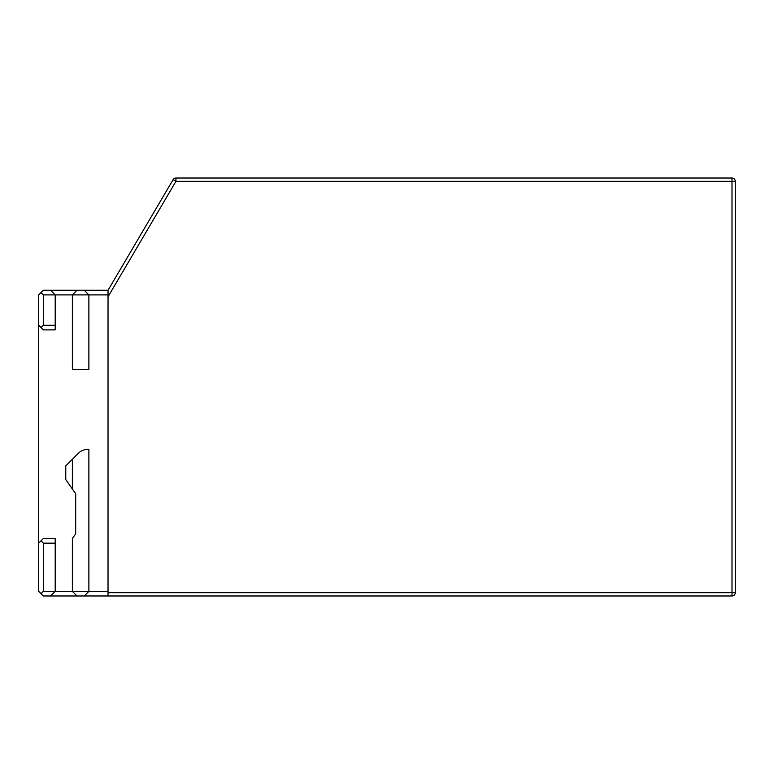 <?xml version="1.0" encoding="UTF-8"?>
<svg xmlns="http://www.w3.org/2000/svg" width="774" height="774" viewBox="0 0 774 774"><rect width="100%" height="100%" fill="white"/><g stroke="black" fill="none" stroke-linecap="round" stroke-linejoin="round"><path stroke-width="1.16" d="M735.3 592.681A3.299 3.299 -47.7 0 1 732.001 595.98A3.299 3.299 38 0 0 735.3 592.681L735.3 181.319L735.3 592.681L732.001 592.681L732.001 595.98L84.26 595.98L88.884 591.355L43.325 591.355L43.325 543.154L55.206 543.154L55.206 591.355L50.581 595.98L84.26 595.98M175.95 178.02L175.95 181.319L735.3 181.319A3.299 3.299 128 0 0 732.001 178.02A3.299 3.299 47.9 0 1 735.3 181.319A3.299 3.299 128 0 0 732.001 178.02L175.95 178.02A3.299 3.299 -9.9 0 0 173.105 179.645L108.031 290.269L173.105 179.645L175.95 181.319L108.031 296.781M108.031 294.894L108.031 290.269L43.325 290.269L41.012 292.582L43.325 294.894L108.031 294.894L108.031 591.355L88.884 591.355L88.884 449.394L87.752 449.394A13.206 13.206 0 0 0 78.406 453.264L72.379 459.301L72.379 489.013L75.678 493.725L75.678 533.818L72.379 538.54L72.379 591.355L76.994 595.98M41.012 292.582L38.7 294.894L38.7 591.355L43.325 595.98L50.581 595.98M108.031 591.355L108.031 595.98M41.012 593.668L43.325 591.355M38.7 543.154L41.012 540.842L43.325 543.154M41.012 540.842L43.325 538.54L55.206 538.54L55.206 543.154M72.379 489.013L65.771 479.58L65.771 465.9L72.379 459.301M84.26 290.269L88.884 294.894L88.884 369.498L72.379 369.498L72.379 294.894L76.994 290.269M50.581 290.269L55.206 294.894L55.206 325.264L43.325 325.264L43.325 294.894M38.7 325.264L41.012 327.576L43.325 325.264M55.206 325.264L55.206 329.888L43.325 329.888L41.012 327.576M732.001 178.02L732.001 592.681L108.031 592.681"/></g></svg>
